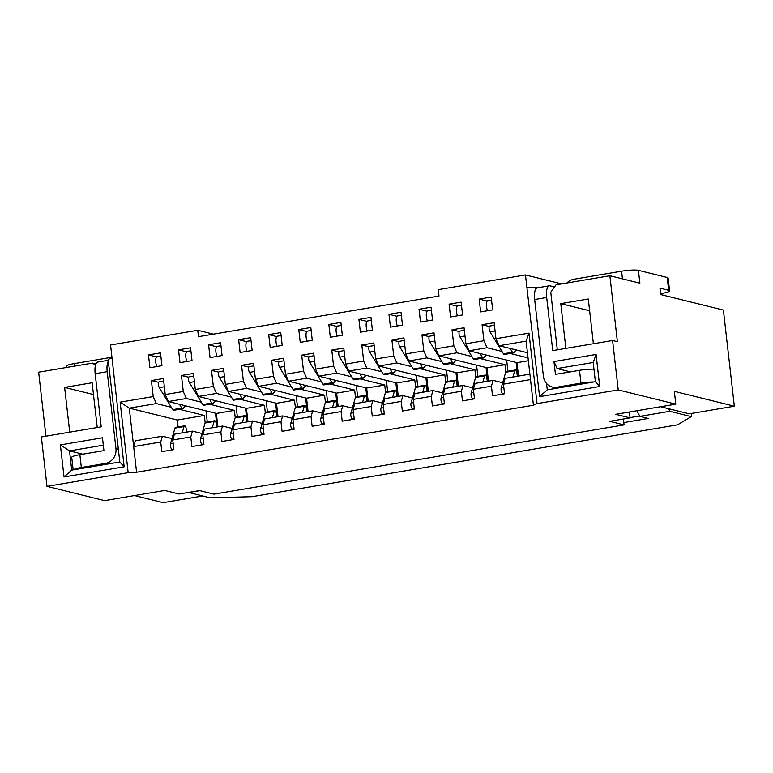 <?xml version="1.0" encoding="UTF-8"?>
<svg xmlns="http://www.w3.org/2000/svg" width="773" height="773" viewBox="0 0 773 773"><rect width="100%" height="100%" fill="white"/><g stroke="black" fill="none" stroke-linecap="round" stroke-linejoin="round"><path stroke-width="1.16" d="M367.011 401.66A3.256 1.15 -99.6 0 1 367.001 401.564L366.692 398.887A3.256 1.15 80.4 0 0 364.953 395.38L355.928 396.907A3.256 1.15 80.4 0 0 355.367 397.641L350.903 413.197A3.256 1.15 80.4 0 0 350.807 415.372A3.256 1.15 80.4 0 0 352.372 418.879L353.783 419.227M339.627 351.415A3.256 1.15 80.4 0 0 339.453 351.406A3.256 1.15 80.4 0 0 338.796 354.324A3.256 1.15 80.4 0 0 339.656 357.165L353.116 379.176A3.256 1.15 80.4 0 0 353.995 379.852L363.02 378.326A3.256 1.15 80.4 0 0 363.291 378.171L365.996 375.359M341.212 325.433L337.501 326.051A6.532 2.3 80.4 0 0 336.187 331.907A6.532 2.3 80.4 0 0 337.202 336.12M457.201 386.432A3.256 1.15 -99.6 0 1 457.191 386.336L456.882 383.659A3.256 1.15 80.4 0 0 455.142 380.152L446.127 381.678A3.256 1.15 80.4 0 0 445.557 382.413L441.093 397.969A3.256 1.15 80.4 0 0 440.997 400.143A3.256 1.15 80.4 0 0 442.562 403.651L443.982 403.999M429.827 336.187A3.256 1.15 80.4 0 0 429.643 336.187A3.256 1.15 80.4 0 0 428.986 339.096A3.256 1.15 80.4 0 0 429.846 341.937L443.316 363.948A3.256 1.15 80.4 0 0 444.195 364.624L453.21 363.097A3.256 1.15 80.4 0 0 453.48 362.943L456.186 360.131M431.411 310.205L427.701 310.823A6.532 2.3 80.4 0 0 426.377 316.679A6.532 2.3 80.4 0 0 427.392 320.892M427.14 391.515A3.256 1.15 -99.6 0 1 427.121 391.409L426.822 388.742A3.256 1.15 80.4 0 0 425.082 385.234L416.058 386.751A3.256 1.15 80.4 0 0 415.497 387.486L411.033 403.042A3.256 1.15 80.4 0 0 410.936 405.226A3.256 1.15 80.4 0 0 412.502 408.724L413.913 409.072M399.757 341.27A3.256 1.15 80.4 0 0 399.583 341.26A3.256 1.15 80.4 0 0 398.926 344.178A3.256 1.15 80.4 0 0 399.786 347.009L413.246 369.03A3.256 1.15 80.4 0 0 414.125 369.697L423.15 368.17A3.256 1.15 80.4 0 0 423.42 368.025L426.126 365.204M401.342 315.278L397.631 315.906A6.532 2.3 80.4 0 0 396.317 321.752A6.532 2.3 80.4 0 0 397.332 325.964M517.33 376.287A3.256 1.15 -99.6 0 1 517.321 376.18L517.011 373.514A3.256 1.15 80.4 0 0 515.272 370.006L506.257 371.523A3.256 1.15 80.4 0 0 505.687 372.257L501.223 387.814A3.256 1.15 80.4 0 0 501.126 389.998A3.256 1.15 80.4 0 0 502.692 393.496L504.112 393.844M489.956 326.042A3.256 1.15 80.4 0 0 489.773 326.032A3.256 1.15 80.4 0 0 489.116 328.95A3.256 1.15 80.4 0 0 489.976 331.781L503.445 353.802A3.256 1.15 80.4 0 0 504.325 354.469L513.34 352.952A3.256 1.15 80.4 0 0 513.61 352.797L516.316 349.976M491.541 300.05L487.831 300.678A6.532 2.3 80.4 0 0 486.507 306.523A6.532 2.3 80.4 0 0 487.521 310.736M397.071 396.588A3.256 1.15 -99.6 0 1 397.061 396.481L396.762 393.815A3.256 1.15 80.4 0 0 395.013 390.307L385.998 391.824A3.256 1.15 80.4 0 0 385.427 392.568L380.963 408.125A3.256 1.15 80.4 0 0 380.867 410.299A3.256 1.15 80.4 0 0 382.432 413.797L383.852 414.154M369.697 346.343A3.256 1.15 80.4 0 0 369.513 346.333A3.256 1.15 80.4 0 0 368.856 349.251A3.256 1.15 80.4 0 0 369.726 352.082L383.186 374.103A3.256 1.15 80.4 0 0 384.065 374.77L393.08 373.253A3.256 1.15 80.4 0 0 393.351 373.098L396.056 370.286M371.282 320.351L367.571 320.979A6.532 2.3 80.4 0 0 366.247 326.824A6.532 2.3 80.4 0 0 367.262 331.047M487.27 381.36A3.256 1.15 -99.6 0 1 487.251 381.253L486.951 378.586A3.256 1.15 80.4 0 0 485.212 375.079L476.187 376.606A3.256 1.15 80.4 0 0 475.627 377.34L471.153 392.897A3.256 1.15 80.4 0 0 471.066 395.071A3.256 1.15 80.4 0 0 472.632 398.568L474.042 398.926M459.887 331.115A3.256 1.15 80.4 0 0 459.713 331.105A3.256 1.15 80.4 0 0 459.056 334.023A3.256 1.15 80.4 0 0 459.916 336.864L473.376 358.875A3.256 1.15 80.4 0 0 474.255 359.542L483.28 358.025A3.256 1.15 80.4 0 0 483.55 357.87L486.256 355.058M461.471 305.122L457.761 305.75A6.532 2.3 80.4 0 0 456.447 311.596A6.532 2.3 80.4 0 0 457.461 315.819M311.152 330.506L307.441 331.134A6.532 2.3 80.4 0 0 306.118 336.98A6.532 2.3 80.4 0 0 307.132 341.193M309.567 356.498A3.256 1.15 80.4 0 0 309.384 356.488A3.256 1.15 80.4 0 0 308.727 359.397A3.256 1.15 80.4 0 0 309.596 362.237L323.056 384.249A3.256 1.15 80.4 0 0 323.935 384.925L332.95 383.398A3.256 1.15 80.4 0 0 333.221 383.253L335.926 380.432M336.941 406.743A3.256 1.15 -99.6 0 1 336.931 406.637L336.632 403.97A3.256 1.15 80.4 0 0 334.883 400.453L325.868 401.979A3.256 1.15 80.4 0 0 325.298 402.714L320.834 418.27A3.256 1.15 80.4 0 0 320.737 420.454A3.256 1.15 80.4 0 0 322.302 423.952L323.723 424.3M281.082 335.579L277.372 336.207A6.532 2.3 80.4 0 0 276.058 342.053A6.532 2.3 80.4 0 0 277.072 346.275M279.497 361.571A3.256 1.15 80.4 0 0 279.324 361.561A3.256 1.15 80.4 0 0 278.666 364.479A3.256 1.15 80.4 0 0 279.526 367.31L292.986 389.331A3.256 1.15 80.4 0 0 293.875 389.998L302.89 388.481A3.256 1.15 80.4 0 0 303.161 388.326L305.866 385.514M306.881 411.816A3.256 1.15 -99.6 0 1 306.871 411.709L306.562 409.043A3.256 1.15 80.4 0 0 304.823 405.535L295.798 407.052A3.256 1.15 80.4 0 0 295.238 407.796L290.774 423.343A3.256 1.15 80.4 0 0 290.677 425.527A3.256 1.15 80.4 0 0 292.242 429.025L293.653 429.382M251.022 340.651L247.312 341.279A6.532 2.3 80.4 0 0 245.988 347.135A6.532 2.3 80.4 0 0 247.002 351.348M249.437 366.644A3.256 1.15 80.4 0 0 249.264 366.634A3.256 1.15 80.4 0 0 248.597 369.552A3.256 1.15 80.4 0 0 249.466 372.393L262.926 394.404A3.256 1.15 80.4 0 0 263.806 395.08L272.821 393.554A3.256 1.15 80.4 0 0 273.091 393.399L275.797 390.587M276.811 416.889A3.256 1.15 -99.6 0 1 276.802 416.792L276.502 414.115A3.256 1.15 80.4 0 0 274.753 410.608L265.738 412.135A3.256 1.15 80.4 0 0 265.178 412.869L260.704 428.426A3.256 1.15 80.4 0 0 260.617 430.6A3.256 1.15 80.4 0 0 262.173 434.107L263.593 434.455M220.952 345.734L217.252 346.362A6.532 2.3 80.4 0 0 215.928 352.208A6.532 2.3 80.4 0 0 216.942 356.421M219.368 371.726A3.256 1.15 80.4 0 0 219.194 371.716A3.256 1.15 80.4 0 0 218.537 374.625A3.256 1.15 80.4 0 0 219.397 377.466L232.857 399.477A3.256 1.15 80.4 0 0 233.746 400.153L242.761 398.626A3.256 1.15 80.4 0 0 243.031 398.481L245.737 395.66M246.751 421.971A3.256 1.15 -99.6 0 1 246.742 421.865L246.432 419.198A3.256 1.15 80.4 0 0 244.693 415.681L235.668 417.207A3.256 1.15 80.4 0 0 235.108 417.942L230.644 433.498A3.256 1.15 80.4 0 0 230.547 435.682A3.256 1.15 80.4 0 0 232.113 439.18L233.523 439.528M190.892 350.807L187.182 351.435A6.532 2.3 80.4 0 0 185.868 357.281A6.532 2.3 80.4 0 0 186.873 361.493M189.308 376.799A3.256 1.15 80.4 0 0 189.134 376.789A3.256 1.15 80.4 0 0 188.477 379.707A3.256 1.15 80.4 0 0 189.337 382.538L202.797 404.559A3.256 1.15 80.4 0 0 203.676 405.226L212.701 403.709A3.256 1.15 80.4 0 0 212.962 403.554L215.677 400.733M216.682 427.044A3.256 1.15 -99.6 0 1 216.672 426.938L216.372 424.271A3.256 1.15 80.4 0 0 214.623 420.763L205.608 422.28A3.256 1.15 80.4 0 0 205.048 423.024L200.574 438.571A3.256 1.15 80.4 0 0 200.487 440.755A3.256 1.15 80.4 0 0 202.053 444.253L203.463 444.601M160.832 355.88L157.122 356.508A6.532 2.3 80.4 0 0 155.798 362.353A6.532 2.3 80.4 0 0 156.813 366.576M159.238 381.872A3.256 1.15 80.4 0 0 159.064 381.862A3.256 1.15 80.4 0 0 158.407 384.78A3.256 1.15 80.4 0 0 159.267 387.621L172.737 409.632A3.256 1.15 80.4 0 0 173.616 410.299L182.631 408.782A3.256 1.15 80.4 0 0 182.901 408.627L185.607 405.815M186.622 432.117A3.256 1.15 -99.6 0 1 186.612 432.02L186.303 429.344A3.256 1.15 80.4 0 0 184.563 425.836L175.539 427.363A3.256 1.15 80.4 0 0 174.978 428.097L170.514 443.654A3.256 1.15 80.4 0 0 170.418 445.828A3.256 1.15 80.4 0 0 171.983 449.335L173.394 449.683M630.053 417.613L639.677 415.99M660.635 406.733L668.558 408.695L669.93 411.284L639.87 416.357L648.218 418.454L623.821 422.57M677.544 424.841L252.008 496.681L677.544 424.841L691.246 416.628L691.874 413.371M669.93 411.284L691.246 416.628M199.83 490.652L188.902 492.498L210.217 497.841L252.008 496.681M668.558 408.695L689.255 413.816L734.35 406.202L674.356 391.351L675.815 404.163L615.685 414.318L630.082 417.884L629.415 411.999M623.415 419.005L624.082 424.889L213.918 494.14L199.521 490.575L179.114 494.015L164.717 490.459L104.587 500.604L46.989 486.352L128.163 472.651L120.134 402.153L153.209 396.578L156.339 403.574L129.275 408.144L120.134 402.153M341.106 411.574L323.066 414.618L324.737 408.801L342.777 405.757L341.106 411.574L342.197 421.179L354.227 419.15L353.135 409.535L354.797 403.728L372.837 400.675L382.422 403.052M342.777 405.757L352.353 408.125M336.728 373.117L318.689 376.171L315.558 369.165L333.598 366.122L336.728 373.117L351.676 376.818M570.397 371.861L557.111 368.566L553.98 361.571L596.07 354.459L599.722 386.5L539.593 396.655L525.447 274.946L438.262 289.662L438.996 296.069L198.477 336.68L197.743 330.274L110.558 344.99L124.153 466.795L64.024 476.941L60.381 444.9L102.471 437.798L103.93 450.611L79.88 454.669L81.339 467.491L105.389 463.433A13.035 12.059 -76.1 0 0 115.95 448.582L107.196 371.687L95.166 373.717L101.224 426.841L41.365 436.948L46.989 486.352M165.229 394.539L183.269 391.496L186.399 398.501L168.359 401.545L165.229 394.539L163.403 378.519L151.382 380.558L153.209 396.578M195.298 389.466L213.338 386.423L216.469 393.428L198.429 396.472L195.298 389.466L193.472 373.446L181.442 375.475L183.269 391.496M225.358 384.394L243.398 381.35L246.529 388.346L228.489 391.389L225.358 384.394L223.532 368.373L211.512 370.402L213.338 386.423M255.428 379.311L273.468 376.267L276.599 383.273L258.559 386.316L255.428 379.311L253.602 363.291L241.572 365.329L243.398 381.35M285.488 374.238L303.528 371.195L306.659 378.2L288.619 381.244L285.488 374.238L283.662 358.218L271.642 360.247L273.468 376.267M315.558 369.165L313.732 353.145L301.702 355.174L303.528 371.195M345.618 364.093L363.658 361.039L366.789 368.045L348.749 371.088L345.618 364.093L343.792 348.072L331.772 350.101L333.598 366.122M375.688 359.01L393.728 355.966L396.849 362.972L378.818 366.016L375.688 359.01L373.861 342.99L361.832 345.019L363.658 361.039M405.748 353.937L423.788 350.894L426.918 357.889L408.878 360.943L405.748 353.937L403.921 337.917L391.901 339.946L393.728 355.966M435.817 348.865L453.857 345.811L456.978 352.817L438.948 355.86L435.817 348.865L433.991 332.844L421.961 334.873L423.788 350.894M465.877 343.782L483.917 340.738L487.048 347.744L469.008 350.787L465.877 343.782L464.051 327.762L452.031 329.791L453.857 345.811M323.066 414.618L324.158 424.222L312.137 426.261L311.036 416.647L293.006 419.691L294.098 429.305L282.068 431.334L280.976 421.72L262.936 424.764L264.028 434.378L252.008 436.407L250.916 426.793L232.876 429.846L233.968 439.451L221.938 441.489L220.846 431.875L202.806 434.919L203.898 444.533L191.878 446.562L190.786 436.948L172.746 439.992L173.838 449.606L161.808 451.635L160.716 442.021L133.661 446.591L136.579 472.226L533.428 405.226L526.133 341.144L499.078 345.715L495.947 338.709L494.121 322.689L482.091 324.718L483.917 340.738M495.947 338.709L529.012 333.124L537.042 403.612L618.216 389.911L612.593 340.507L552.734 350.613L546.685 297.489A13.035 4.59 -99.6 0 1 549.313 285.826A13.035 4.59 -99.6 0 1 550.018 285.855L554.521 286.967M553.98 361.571L555.439 374.383L579.499 370.325L580.958 383.137L556.908 387.196A13.035 12.059 103.9 0 1 552.309 387.031A13.035 12.059 103.9 0 1 543.419 376.412L534.655 299.518L546.685 297.489M238.654 339.695L240.113 352.507L252.143 350.478L250.684 337.666L238.654 339.695L246.693 341.685M268.724 334.622L270.183 347.435L282.203 345.405L280.744 332.583L268.724 334.622L276.753 336.603M178.524 349.84L179.983 362.663L192.013 360.633L190.554 347.811L178.524 349.84L186.564 351.831M208.594 344.768L210.053 357.59L222.073 355.551L220.614 342.739L208.594 344.768L216.624 346.758M298.784 329.54L300.243 342.362L312.273 340.323L310.814 327.51L298.784 329.54L306.823 331.53M149.923 367.735L161.944 365.706L160.484 352.894L148.464 354.923L149.923 367.735M358.914 319.394L360.373 332.206L372.402 330.177L370.943 317.355L358.914 319.394L366.953 321.375M388.974 314.311L390.442 327.134L402.462 325.104L401.003 312.282L388.974 314.311L397.013 316.302M328.844 324.467L330.313 337.279L342.333 335.25L340.874 322.438L328.844 324.467L336.883 326.457M479.173 299.083L480.632 311.906L492.662 309.876L491.193 297.054L479.173 299.083L487.212 301.074M419.043 309.239L420.502 322.051L432.532 320.022L431.063 307.21L419.043 309.239L427.083 311.229M449.103 304.166L450.562 316.978L462.592 314.949L461.133 302.137L449.103 304.166L457.143 306.156M318.689 376.171L366.682 388.046L368.209 401.458M385.543 392.249L384.722 385.002L366.682 388.046M384.722 385.002L359.889 378.857M530.51 379.591L503.455 384.162L504.547 393.776L492.527 395.805L491.425 386.191L473.385 389.234L474.487 398.849L462.457 400.878L461.365 391.264L443.325 394.307L444.417 403.921L432.397 405.951L431.295 396.346L413.255 399.39L414.357 409.004L402.327 411.033L401.235 401.419L383.195 404.463L384.287 414.077L372.267 416.106L371.166 406.492L353.135 409.535M213.435 334.158L197.743 330.274M525.447 274.946L561.623 283.904M329.733 378.896L332.071 382.732A3.256 1.15 80.4 0 0 332.95 383.398M365.784 387.824L367.281 400.955A13.035 4.59 -99.6 0 1 367.349 401.602M334.883 400.453A3.256 1.15 80.4 0 0 334.322 401.197L332.516 407.487M356.324 385.485L357.599 396.626M293.006 419.691L294.668 413.874L312.707 410.83L322.293 413.207M312.707 410.83L311.036 416.647M308.92 356.962L301.702 355.174M355.483 397.332L354.652 390.075L329.829 383.93M321.616 381.901L306.659 378.2M288.619 381.244L336.613 393.119L338.149 406.54M299.663 383.978L302.011 387.804A3.256 1.15 80.4 0 0 302.89 388.481M335.724 392.897L337.221 406.028A13.035 4.59 -99.6 0 1 337.289 406.685M304.823 405.535A3.256 1.15 80.4 0 0 304.253 406.269L302.446 412.56M326.264 390.558L327.53 401.699M262.936 424.764L264.608 418.956L282.647 415.903L292.223 418.28M282.647 415.903L280.976 421.72M278.85 362.035L271.642 360.247M325.414 402.404L324.592 395.148L299.76 389.003M291.547 386.973L276.599 383.273M258.559 386.316L306.552 398.201L308.079 411.613M269.603 389.051L271.941 392.877A3.256 1.15 80.4 0 0 272.821 393.554M305.654 397.979L307.152 411.101A13.035 4.59 -99.6 0 1 307.219 411.758M274.753 410.608A3.256 1.15 80.4 0 0 274.193 411.342L272.386 417.642M296.194 395.631L297.47 406.772M232.876 429.846L234.538 424.029L252.578 420.985L262.163 423.353M252.578 420.985L250.916 426.793M248.79 367.107L241.572 365.329M295.354 407.477L294.523 400.23L269.7 394.085M261.487 392.046L246.529 388.346M228.489 391.389L276.492 403.274L278.019 416.686M239.543 394.124L241.881 397.96A3.256 1.15 80.4 0 0 242.761 398.626M275.594 403.052L277.092 416.183A13.035 4.59 -99.6 0 1 277.159 416.831M244.693 415.681A3.256 1.15 80.4 0 0 244.123 416.425L242.316 422.715M266.134 400.714L267.4 411.854M202.806 434.919L204.478 429.102L222.518 426.058L232.093 428.426M222.518 426.058L220.846 431.875M218.72 372.19L211.512 370.402M265.284 412.56L264.463 405.303L239.63 399.158M231.417 397.129L216.469 393.428M198.429 396.472L246.423 408.347L247.949 421.768M209.473 399.206L211.812 403.033A3.256 1.15 80.4 0 0 212.701 403.709M245.524 408.125L247.022 421.256A13.035 4.59 -99.6 0 1 247.089 421.913M214.623 420.763A3.256 1.15 80.4 0 0 214.063 421.498L212.256 427.788M236.065 405.786L237.34 416.927M172.746 439.992L174.408 434.184L192.448 431.131L202.033 433.508M192.448 431.131L190.786 436.948M188.66 377.263L181.442 375.475M235.224 417.633L234.393 410.376L209.57 404.231M201.357 402.202L186.399 398.501M168.359 401.545L216.363 413.429L217.889 426.841M148.464 354.923L156.494 356.913M179.413 404.279L181.752 408.105A3.256 1.15 80.4 0 0 182.631 408.782M215.464 413.207L216.962 426.329A13.035 4.59 -99.6 0 1 217.029 426.986M184.563 425.836A3.256 1.15 80.4 0 0 184.003 426.57L182.186 432.87M206.005 410.859L207.27 422M205.164 422.705L204.333 415.459L177.278 420.019L129.275 408.144L133.661 446.591L135.333 440.774L162.388 436.214L171.964 438.581M162.388 436.214L160.716 442.021M158.591 382.335L151.382 380.558M204.333 415.459L179.5 409.313M171.287 407.274L156.339 403.574M97.234 427.517L92.132 382.761L64.623 387.399L93.475 394.539M624.082 424.889L609.684 421.324L630.082 417.884M618.216 389.911L675.815 404.163M537.042 403.612L533.428 405.226M136.579 472.226L128.163 472.651M202.7 495.957L163.122 502.643L134.502 495.551M95.427 365.445L92.489 363.107L38.65 372.19L45.936 436.175M64.623 387.399L69.715 432.165M103.311 445.18L69.522 450.891L71.705 470.11L119.815 461.993L108.133 359.464L111.747 357.851M119.815 461.993L124.153 466.795M71.705 470.11L64.024 476.941M82.808 454.176L69.522 450.891L60.381 444.9M73.155 469.868L71.725 457.336A13.035 1.846 -6.5 0 1 79.88 454.669M81.339 467.491A13.035 1.846 173.5 0 0 73.319 469.839M108.326 361.184A13.035 4.59 80.4 0 0 107.196 371.687M95.166 373.717A13.035 4.59 -99.6 0 1 97.794 362.054L108.23 360.295M354.652 390.075L336.613 393.119M324.592 395.148L306.552 398.201M294.523 400.23L276.492 403.274M264.463 405.303L246.423 408.347M234.393 410.376L216.363 413.429M177.278 420.019L178.061 426.938M92.489 363.107L95.91 363.948M66.41 367.504L66.265 366.247A13.035 1.846 -6.5 0 1 74.411 363.581L74.701 366.102M111.95 357.242L74.411 363.581M480.052 353.522L482.4 357.348A3.256 1.15 80.4 0 0 483.28 358.025M516.113 362.44L517.601 375.572A13.035 4.59 -99.6 0 1 517.668 376.229M485.212 375.079A3.256 1.15 80.4 0 0 484.642 375.813L482.835 382.113M506.653 360.102L507.919 371.243M389.863 368.75L392.201 372.576A3.256 1.15 80.4 0 0 393.08 373.253M425.913 377.668L427.411 390.8A13.035 4.59 -99.6 0 1 427.479 391.457M395.013 390.307A3.256 1.15 80.4 0 0 394.452 391.041L392.645 397.332M416.454 375.33L417.729 386.471M510.122 348.449L512.46 352.275A3.256 1.15 80.4 0 0 513.34 352.952M515.272 370.006A3.256 1.15 80.4 0 0 514.712 370.74L512.905 377.031M667.215 277.488L668.674 290.3A13.035 1.846 -6.5 0 1 669.592 290.861L668.133 278.048A13.035 1.846 173.5 0 0 667.215 277.488L638.411 270.357L639.88 283.179L609.878 275.748L556.038 284.841L550.753 292.262L557.314 349.84M549.313 285.826L537.283 287.856A13.035 4.59 80.4 0 0 535.795 289.015A13.035 4.59 80.4 0 0 534.655 299.518M546.559 383.553L547.274 389.824L595.384 381.707L593.191 362.479L557.111 368.566M580.958 383.137A13.035 1.846 -6.5 0 1 593.77 381.978M669.592 290.861A13.035 1.846 -6.5 0 1 661.446 293.527L660.596 293.663M593.954 369.194A13.035 1.846 173.5 0 0 579.499 370.325M668.674 290.3L659.968 288.155L660.702 294.561L723.402 310.079L734.35 406.202M609.878 275.748L617.395 341.695L612.593 340.507M566.88 283.015A13.035 12.059 103.9 0 1 573.759 279.275L621.589 271.207L622.458 278.869M638.411 270.357A13.035 1.846 173.5 0 0 621.589 271.207M527.186 287.72L535.592 287.295L537.631 287.798M419.923 363.677L422.271 367.504A3.256 1.15 80.4 0 0 423.15 368.17M455.983 372.596L457.471 385.727A13.035 4.59 -99.6 0 1 457.548 386.374M425.082 385.234A3.256 1.15 80.4 0 0 424.512 385.969L422.705 392.259M446.523 370.257L447.789 381.398M639.87 416.357L636.894 410.734M449.992 358.595L452.331 362.431A3.256 1.15 80.4 0 0 453.21 363.097M486.043 367.523L487.541 380.645A13.035 4.59 -99.6 0 1 487.608 381.302M455.142 380.152A3.256 1.15 80.4 0 0 454.582 380.886L452.775 387.186M476.583 365.175L477.849 376.316M359.793 373.823L362.141 377.659A3.256 1.15 80.4 0 0 363.02 378.326M395.853 382.751L397.351 395.873A13.035 4.59 -99.6 0 1 397.419 396.53M364.953 395.38A3.256 1.15 80.4 0 0 364.383 396.114L362.576 402.414M386.394 380.403L387.66 391.544M589.635 310.775L560.783 303.634L588.292 298.987L593.393 343.753M565.875 348.391L560.783 303.634M473.385 389.234L475.057 383.418L493.097 380.374L502.682 382.751M493.097 380.374L491.425 386.191M489.309 326.506L482.091 324.718M528.036 357.889L510.209 353.474M502.006 351.444L487.048 347.744M503.455 384.162L505.127 378.345L529.891 374.161M499.078 345.715L527.457 352.739M443.325 394.307L444.997 388.5L463.037 385.456L472.612 387.824M463.037 385.456L461.365 391.264M459.239 331.578L452.031 329.791M505.803 371.948L504.982 364.701L480.149 358.546M471.936 356.517L456.978 352.817M469.008 350.787L517.002 362.663L518.528 376.084M413.255 399.39L414.927 393.573L432.967 390.529L442.552 392.897M432.967 390.529L431.295 396.346M429.179 336.661L421.961 334.873M475.743 377.031L474.912 369.774L450.079 363.629M441.876 361.6L426.918 357.889M438.948 355.86L486.942 367.745L488.468 381.157M383.195 404.463L384.867 398.646L402.907 395.602L412.482 397.979M402.907 395.602L401.235 401.419M399.11 341.734L391.901 339.946M445.673 382.104L444.852 374.847L420.019 368.702M411.806 366.673L396.849 362.972M408.878 360.943L456.872 372.818L458.408 386.229M372.837 400.675L371.166 406.492M369.05 346.806L361.832 345.019M415.613 387.176L414.782 379.92L389.95 373.774M381.746 371.745L366.789 368.045M378.818 366.016L426.812 377.891L428.339 391.312M338.98 351.879L331.772 350.101M348.749 371.088L396.742 382.973L398.279 396.385M414.782 379.92L396.742 382.973M444.852 374.847L426.812 377.891M474.912 369.774L456.872 372.818M504.982 364.701L486.942 367.745M528.365 360.749L517.002 362.663M535.592 287.295L535.795 289.015M596.07 354.459L593.191 362.479M599.722 386.5L595.384 381.707M539.593 396.655L547.274 389.824M526.133 341.144L529.012 333.124M354.16 418.57L352.372 418.879M344.729 356.305L339.656 357.165M444.349 403.351L442.562 403.651M434.928 341.077L429.846 341.937M414.289 408.424L412.502 408.724M404.859 346.149L399.786 347.009M504.479 393.196L502.692 393.496M495.058 330.931L489.976 331.781M384.229 413.497L382.432 413.797M374.799 351.232L369.726 352.082M474.419 398.269L472.632 398.568M464.988 336.004L459.916 336.864M314.669 361.377L309.596 362.237M324.1 423.652L322.302 423.952M284.609 366.46L279.526 367.31M294.03 428.725L292.242 429.025M254.539 371.533L249.466 372.393M263.97 433.798L262.173 434.107M224.479 376.606L219.397 377.466M233.9 438.88L232.113 439.18M194.41 381.688L189.337 382.538M203.84 443.953L202.053 444.253M164.349 386.761L159.267 387.621M173.77 449.026L171.983 449.335M107.785 464.022L105.389 463.433M118.356 449.181L115.95 448.582M332.071 382.732L323.056 384.249M334.322 401.197L325.298 402.714M323.433 417.835L320.834 418.27M302.011 387.804L292.986 389.331M304.253 406.269L295.238 407.796M293.373 422.908L290.774 423.343M271.941 392.877L262.926 394.404M274.193 411.342L265.178 412.869M263.303 427.981L260.704 428.426M241.881 397.96L232.857 399.477M244.123 416.425L235.108 417.942M233.243 433.064L230.644 433.498M211.812 403.033L202.797 404.559M214.063 421.498L205.048 423.024M203.173 438.136L200.574 438.571M181.752 408.105L172.737 409.632M184.003 426.57L174.978 428.097M173.113 443.209L170.514 443.654M482.4 357.348L473.376 358.875M484.642 375.813L475.627 377.34M473.752 392.452L471.153 392.897M392.201 372.576L383.186 374.103M394.452 391.041L385.427 392.568M383.563 407.68L380.963 408.125M512.46 352.275L503.445 353.802M514.712 370.74L505.687 372.257M503.822 387.379L501.223 387.814M559.304 387.795L556.908 387.196M422.271 367.504L413.246 369.03M424.512 385.969L415.497 387.486M413.623 402.607L411.033 403.042M452.331 362.431L443.316 363.948M454.582 380.886L445.557 382.413M443.692 397.535L441.093 397.969M362.141 377.659L353.116 379.176M364.383 396.114L355.367 397.641M353.493 412.753L350.903 413.197M314.022 355.706L309.384 356.488M283.962 360.778L279.324 361.561M253.892 365.851L249.264 366.634M223.832 370.934L219.194 371.716M193.762 376.007L189.134 376.789M163.702 381.079L159.064 381.862M464.341 330.322L459.713 331.105M374.151 345.55L369.513 346.333M494.411 325.249L489.773 326.032M556.975 388.191L552.309 387.031M404.211 340.478L399.583 341.26M434.281 335.405L429.643 336.187M344.082 350.623L339.453 351.406"/></g></svg>
